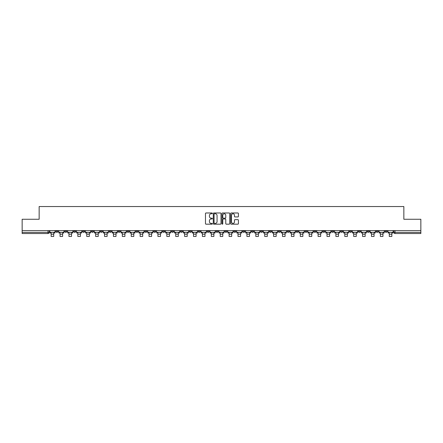 <?xml version="1.0" encoding="UTF-8"?>
<svg xmlns="http://www.w3.org/2000/svg" width="443" height="443" viewBox="0 0 443 443"><rect width="100%" height="100%" fill="white"/><g stroke="black" fill="none" stroke-linecap="round" stroke-linejoin="round"><path stroke-width="0.66" d="M212.374 213.371A0.393 0.393 0 0 0 211.981 212.978L206.034 212.978A0.559 0.559 0 0 0 205.474 213.537L205.474 223.615A0.559 0.559 0 0 0 206.034 224.175L211.981 224.175A0.393 0.393 0 0 0 212.374 223.781A0.393 0.393 0 0 0 211.981 223.394L211.211 223.394A1.794 1.794 0 0 1 209.423 221.6L209.423 220.758A1.794 1.794 0 0 1 211.211 218.969L211.981 218.969A0.393 0.393 0 0 0 212.374 218.576A0.393 0.393 0 0 0 211.981 218.183L211.211 218.183A1.794 1.794 0 0 1 209.423 216.394L209.423 215.553A1.794 1.794 0 0 1 211.211 213.764L211.981 213.764A0.393 0.393 0 0 0 212.374 213.371M349.383 230.609L349.383 231.24L351.664 231.24A1.141 1.141 0 0 1 350.524 232.381A1.141 1.141 0 0 1 349.383 231.24L349.383 230.609M295.99 230.609L295.99 231.24L298.272 231.24A1.141 1.141 0 0 1 297.131 232.381A1.141 1.141 0 0 1 295.99 231.24L295.99 230.609M287.092 230.609L287.092 231.24L289.379 231.24A1.141 1.141 0 0 1 288.238 232.381A1.141 1.141 0 0 1 287.092 231.24L287.092 230.609M233.705 230.609L233.705 231.24L235.986 231.24A1.141 1.141 0 0 1 234.845 232.381A1.141 1.141 0 0 1 233.705 231.24L233.705 230.609M224.806 230.609L224.806 231.24L227.087 231.24A1.141 1.141 0 0 1 225.947 232.381A1.141 1.141 0 0 1 224.806 231.24L224.806 230.609M215.913 230.609L215.913 231.24L218.194 231.24A1.141 1.141 0 0 1 217.053 232.381A1.141 1.141 0 0 1 215.913 231.24L215.913 230.609M198.115 230.609L198.115 231.24L200.397 231.24A1.141 1.141 0 0 1 199.256 232.381A1.141 1.141 0 0 1 198.115 231.24L198.115 230.609M180.318 231.24L180.318 230.609L180.318 231.24A1.141 1.141 0 0 0 181.458 232.381A1.141 1.141 0 0 1 180.318 231.24L182.599 231.24A1.141 1.141 0 0 1 181.458 232.381A1.141 1.141 0 0 0 182.599 231.24L182.599 230.609L182.599 231.24M171.419 231.24L171.419 230.609L171.419 231.24A1.141 1.141 0 0 0 172.56 232.381A1.141 1.141 0 0 1 171.419 231.24L173.7 231.24A1.141 1.141 0 0 1 172.56 232.381M162.52 231.24L162.52 230.609L162.52 231.24A1.141 1.141 0 0 0 163.661 232.381A1.141 1.141 0 0 1 162.52 231.24L164.802 231.24A1.141 1.141 0 0 1 163.661 232.381A1.141 1.141 0 0 0 164.802 231.24L164.802 230.609L164.802 231.24M153.621 230.609L153.621 231.24L155.908 231.24A1.141 1.141 0 0 1 154.762 232.381A1.141 1.141 0 0 1 153.621 231.24L153.621 230.609M144.728 230.609L144.728 231.24L147.01 231.24A1.141 1.141 0 0 1 145.869 232.381A1.141 1.141 0 0 1 144.728 231.24L144.728 230.609M135.829 230.609L135.829 231.24L138.111 231.24A1.141 1.141 0 0 1 136.97 232.381A1.141 1.141 0 0 1 135.829 231.24L135.829 230.609M126.931 231.24L126.931 230.609L126.931 231.24A1.141 1.141 0 0 0 128.071 232.381A1.141 1.141 0 0 1 126.931 231.24L129.212 231.24A1.141 1.141 0 0 1 128.071 232.381M109.133 231.24L109.133 230.609L109.133 231.24A1.141 1.141 0 0 0 110.274 232.381A1.141 1.141 0 0 1 109.133 231.24L111.414 231.24A1.141 1.141 0 0 1 110.274 232.381A1.141 1.141 0 0 0 111.414 231.24L111.414 230.609L111.414 231.24M100.234 231.24L100.234 230.609L100.234 231.24A1.141 1.141 0 0 0 101.375 232.381A1.141 1.141 0 0 1 100.234 231.24L102.516 231.24A1.141 1.141 0 0 1 101.375 232.381A1.141 1.141 0 0 0 102.516 231.24L102.516 230.609L102.516 231.24M91.336 231.24L91.336 230.609L91.336 231.24A1.141 1.141 0 0 0 92.476 232.381A1.141 1.141 0 0 1 91.336 231.24L93.617 231.24A1.141 1.141 0 0 1 92.476 232.381A1.141 1.141 0 0 0 93.617 231.24L93.617 230.609L93.617 231.24M82.442 231.24L82.442 230.609L82.442 231.24A1.141 1.141 0 0 0 83.583 232.381A1.141 1.141 0 0 1 82.442 231.24L84.724 231.24A1.141 1.141 0 0 1 83.583 232.381M73.544 231.24L73.544 230.609L73.544 231.24A1.141 1.141 0 0 0 74.684 232.381A1.141 1.141 0 0 1 73.544 231.24L75.825 231.24A1.141 1.141 0 0 1 74.684 232.381A1.141 1.141 0 0 0 75.825 231.24L75.825 230.609L75.825 231.24M64.645 231.24L64.645 230.609L64.645 231.24A1.141 1.141 0 0 0 65.785 232.381A1.141 1.141 0 0 1 64.645 231.24L66.926 231.24A1.141 1.141 0 0 1 65.785 232.381A1.141 1.141 0 0 0 66.926 231.24L66.926 230.609L66.926 231.24M237.863 216.926A0.559 0.559 0 0 0 238.423 216.367L238.423 213.537A0.559 0.559 0 0 0 237.863 212.978L231.257 212.978A0.559 0.559 0 0 0 230.698 213.537L230.698 223.615A0.559 0.559 0 0 0 231.257 224.175L237.863 224.175A0.559 0.559 0 0 0 238.423 223.615L238.423 220.199A0.559 0.559 0 0 0 237.863 219.639L235.034 219.639A0.559 0.559 0 0 0 234.474 220.199L234.474 221.893A1.495 1.495 0 0 1 232.979 223.394A1.495 1.495 0 0 1 231.479 221.893L231.479 215.259A1.495 1.495 0 0 1 232.979 213.764A1.495 1.495 0 0 1 234.474 215.259L234.474 216.367A0.559 0.559 0 0 0 235.034 216.926L237.863 216.926M22.15 230.609L22.15 219.263L39.15 219.263L39.15 206.543L403.85 206.543L403.85 219.263L420.85 219.263L420.85 230.609L22.15 230.609L22.15 232.381L49.129 232.381L49.129 230.609M221.013 213.537A0.559 0.559 0 0 0 220.448 212.978L213.842 212.978A0.559 0.559 0 0 0 213.282 213.537L213.282 223.615A0.559 0.559 0 0 0 213.842 224.175L220.448 224.175A0.559 0.559 0 0 0 221.013 223.615L221.013 213.537M222.552 212.978L229.158 212.978A0.559 0.559 0 0 1 229.718 213.537L229.718 223.615A0.559 0.559 0 0 1 229.158 224.175L226.329 224.175A0.559 0.559 0 0 1 225.769 223.615L225.769 219.529A0.559 0.559 0 0 0 225.21 218.969L223.333 218.969A0.559 0.559 0 0 0 222.774 219.529L222.774 223.781A0.393 0.393 0 0 1 222.38 224.175A0.393 0.393 0 0 1 221.987 223.781L221.987 213.537A0.559 0.559 0 0 1 222.552 212.978M393.871 230.609L393.871 232.381L420.85 232.381L420.85 233.522L395.012 233.522A1.141 1.141 0 0 1 393.871 232.381M420.85 230.609L420.85 232.381M49.129 232.381A1.141 1.141 0 0 1 47.988 233.522L22.15 233.522L22.15 232.381M387.254 230.609L387.254 231.24A1.141 1.141 0 0 1 386.113 232.381A1.141 1.141 0 0 1 384.973 231.24A1.141 1.141 0 0 0 386.113 232.381M384.973 230.609L384.973 231.24L387.254 231.24M378.355 230.609L378.355 231.24A1.141 1.141 0 0 1 377.214 232.381A1.141 1.141 0 0 1 376.074 231.24L378.355 231.24A1.141 1.141 0 0 1 377.214 232.381M376.074 230.609L376.074 231.24M369.456 230.609L369.456 231.24A1.141 1.141 0 0 1 368.316 232.381A1.141 1.141 0 0 1 367.175 231.24A1.141 1.141 0 0 0 368.316 232.381M367.175 230.609L367.175 231.24L369.456 231.24M360.558 230.609L360.558 231.24A1.141 1.141 0 0 1 359.417 232.381A1.141 1.141 0 0 1 358.276 231.24L360.558 231.24M358.276 230.609L358.276 231.24M351.664 230.609L351.664 231.24A1.141 1.141 0 0 1 350.524 232.381M342.766 230.609L342.766 231.24A1.141 1.141 0 0 1 341.625 232.381A1.141 1.141 0 0 1 340.484 231.24L342.766 231.24M340.484 230.609L340.484 231.24M333.867 230.609L333.867 231.24A1.141 1.141 0 0 1 332.726 232.381A1.141 1.141 0 0 1 331.585 231.24L333.867 231.24M331.585 230.609L331.585 231.24M324.968 230.609L324.968 231.24A1.141 1.141 0 0 1 323.827 232.381A1.141 1.141 0 0 1 322.687 231.24A1.141 1.141 0 0 0 323.827 232.381M322.687 230.609L322.687 231.24L324.968 231.24M316.069 230.609L316.069 231.24A1.141 1.141 0 0 1 314.929 232.381A1.141 1.141 0 0 1 313.788 231.24L316.069 231.24M313.788 230.609L313.788 231.24M307.171 230.609L307.171 231.24A1.141 1.141 0 0 1 306.03 232.381A1.141 1.141 0 0 1 304.889 231.24L307.171 231.24M304.889 230.609L304.889 231.24M298.272 230.609L298.272 231.24M289.379 230.609L289.379 231.24L289.379 230.609M280.48 230.609L280.48 231.24A1.141 1.141 0 0 1 279.339 232.381A1.141 1.141 0 0 1 278.198 231.24L280.48 231.24M278.198 230.609L278.198 231.24M271.581 230.609L271.581 231.24A1.141 1.141 0 0 1 270.44 232.381A1.141 1.141 0 0 1 269.3 231.24L271.581 231.24M269.3 230.609L269.3 231.24M262.682 230.609L262.682 231.24A1.141 1.141 0 0 1 261.542 232.381A1.141 1.141 0 0 1 260.401 231.24L262.682 231.24M260.401 230.609L260.401 231.24M253.784 230.609L253.784 231.24A1.141 1.141 0 0 1 252.643 232.381A1.141 1.141 0 0 1 251.502 231.24L253.784 231.24M251.502 230.609L251.502 231.24M244.885 230.609L244.885 231.24A1.141 1.141 0 0 1 243.744 232.381A1.141 1.141 0 0 1 242.603 231.24L244.885 231.24M242.603 230.609L242.603 231.24M235.986 230.609L235.986 231.24A1.141 1.141 0 0 1 234.845 232.381M227.087 230.609L227.087 231.24M218.194 231.24L218.194 230.609L218.194 231.24A1.141 1.141 0 0 1 217.053 232.381M209.295 230.609L209.295 231.24A1.141 1.141 0 0 1 208.155 232.381A1.141 1.141 0 0 1 207.014 231.24A1.141 1.141 0 0 0 208.155 232.381A1.141 1.141 0 0 0 209.295 231.24L207.014 231.24L207.014 230.609M200.397 231.24L200.397 230.609L200.397 231.24A1.141 1.141 0 0 1 199.256 232.381M191.498 230.609L191.498 231.24A1.141 1.141 0 0 1 190.357 232.381A1.141 1.141 0 0 1 189.216 231.24A1.141 1.141 0 0 0 190.357 232.381M189.216 230.609L189.216 231.24L191.498 231.24M173.7 230.609L173.7 231.24L173.7 230.609M155.908 231.24L155.908 230.609L155.908 231.24A1.141 1.141 0 0 1 154.762 232.381M147.01 231.24L147.01 230.609L147.01 231.24A1.141 1.141 0 0 1 145.869 232.381M138.111 231.24L138.111 230.609L138.111 231.24A1.141 1.141 0 0 1 136.97 232.381M129.212 230.609L129.212 231.24L129.212 230.609M120.313 231.24L120.313 230.609L120.313 231.24A1.141 1.141 0 0 1 119.173 232.381A1.141 1.141 0 0 1 118.032 231.24L120.313 231.24A1.141 1.141 0 0 1 119.173 232.381M118.032 230.609L118.032 231.24M84.724 230.609L84.724 231.24L84.724 230.609M58.027 230.609L58.027 231.24A1.141 1.141 0 0 1 56.887 232.381A1.141 1.141 0 0 1 55.746 231.24A1.141 1.141 0 0 0 56.887 232.381A1.141 1.141 0 0 0 58.027 231.24L58.027 230.609M55.746 230.609L55.746 231.24L58.027 231.24M214.462 213.764A0.393 0.393 0 0 0 214.069 214.152L214.069 223.001A0.393 0.393 0 0 0 214.462 223.394L215.27 223.394A1.794 1.794 0 0 0 217.064 221.6L217.064 215.553A1.794 1.794 0 0 0 215.27 213.764L214.462 213.764M225.769 215.287A1.495 1.495 0 0 0 224.269 213.792A1.495 1.495 0 0 0 222.774 215.287L222.774 217.624A0.559 0.559 0 0 0 223.333 218.183L225.21 218.183A0.559 0.559 0 0 0 225.769 217.624L225.769 215.287M49.898 232.381L54.976 232.381L54.976 232.952L53.719 232.952L53.719 236.457L51.155 236.457L51.155 232.952L49.898 232.952L49.898 230.609M54.976 232.381L54.976 230.609M58.797 232.381L63.875 232.381L63.875 232.952L62.618 232.952L62.618 236.457L60.054 236.457L60.054 232.952L58.797 232.952L58.797 230.609M63.875 232.381L63.875 230.609M67.696 232.381L72.774 232.381L72.774 232.952L71.517 232.952L71.517 236.457L68.953 236.457L68.953 232.952L67.696 232.952L67.696 230.609M72.774 232.381L72.774 230.609M76.595 232.381L81.667 232.381L81.667 232.952L80.416 232.952L80.416 236.457L77.846 236.457L77.846 232.952L76.595 232.952L76.595 230.609M81.667 232.381L81.667 230.609M85.493 232.381L90.566 232.381L90.566 232.952L89.314 232.952L89.314 236.457L86.745 236.457L86.745 232.952L85.493 232.952L85.493 230.609M90.566 232.381L90.566 230.609M94.387 232.381L99.465 232.381L99.465 232.952L98.213 232.952L98.213 236.457L95.644 236.457L95.644 232.952L94.387 232.952L94.387 230.609M99.465 232.381L99.465 230.609M103.285 232.381L108.363 232.381L108.363 232.952L107.106 232.952L107.106 236.457L104.542 236.457L104.542 232.952L103.285 232.952L103.285 230.609M108.363 232.381L108.363 230.609M112.184 232.381L117.262 232.381L117.262 232.952L116.005 232.952L116.005 236.457L113.441 236.457L113.441 232.952L112.184 232.952L112.184 230.609M117.262 232.381L117.262 230.609M121.083 232.381L126.161 232.381L126.161 232.952L124.904 232.952L124.904 236.457L122.34 236.457L122.34 232.952L121.083 232.952L121.083 230.609M126.161 232.381L126.161 230.609M129.982 232.381L135.06 232.381L135.06 232.952L133.803 232.952L133.803 236.457L131.239 236.457L131.239 232.952L129.982 232.952L129.982 230.609M135.06 232.381L135.06 230.609M138.88 232.381L143.958 232.381L143.958 232.952L142.701 232.952L142.701 236.457L140.132 236.457L140.132 232.952L138.88 232.952L138.88 230.609M143.958 232.381L143.958 230.609M147.779 232.381L152.852 232.381L152.852 232.952L151.6 232.952L151.6 236.457L149.031 236.457L149.031 232.952L147.779 232.952L147.779 230.609M152.852 232.381L152.852 230.609M156.678 232.381L161.75 232.381L161.75 232.952L160.499 232.952L160.499 236.457L157.929 236.457L157.929 232.952L156.678 232.952L156.678 230.609M161.75 232.381L161.75 230.609M165.571 232.381L170.649 232.381L170.649 232.952L169.398 232.952L169.398 236.457L166.828 236.457L166.828 232.952L165.571 232.952L165.571 230.609M170.649 232.381L170.649 230.609M174.47 232.381L179.548 232.381L179.548 232.952L178.291 232.952L178.291 236.457L175.727 236.457L175.727 232.952L174.47 232.952L174.47 230.609M179.548 232.381L179.548 230.609M183.369 232.381L188.447 232.381L188.447 232.952L187.19 232.952L187.19 236.457L184.626 236.457L184.626 232.952L183.369 232.952L183.369 230.609M188.447 232.381L188.447 230.609M192.268 232.381L197.345 232.381L197.345 232.952L196.088 232.952L196.088 236.457L193.525 236.457L193.525 232.952L192.268 232.952L192.268 230.609M197.345 232.381L197.345 230.609M201.166 232.381L206.244 232.381L206.244 232.952L204.987 232.952L204.987 236.457L202.423 236.457L202.423 232.952L201.166 232.952L201.166 230.609M206.244 232.381L206.244 230.609M210.065 232.381L215.143 232.381L215.143 232.952L213.886 232.952L213.886 236.457L211.317 236.457L211.317 232.952L210.065 232.952L210.065 230.609M215.143 232.381L215.143 230.609M218.964 232.381L224.036 232.381L224.036 232.952L222.785 232.952L222.785 236.457L220.215 236.457L220.215 232.952L218.964 232.952L218.964 230.609M224.036 232.381L224.036 230.609M227.857 232.381L232.935 232.381L232.935 232.952L231.683 232.952L231.683 236.457L229.114 236.457L229.114 232.952L227.857 232.952L227.857 230.609M232.935 232.381L232.935 230.609M236.756 232.381L241.834 232.381L241.834 232.952L240.577 232.952L240.577 236.457L238.013 236.457L238.013 232.952L236.756 232.952L236.756 230.609M241.834 232.381L241.834 230.609M245.655 232.381L250.732 232.381L250.732 232.952L249.475 232.952L249.475 236.457L246.912 236.457L246.912 232.952L245.655 232.952L245.655 230.609M250.732 232.381L250.732 230.609M254.553 232.381L259.631 232.381L259.631 232.952L258.374 232.952L258.374 236.457L255.81 236.457L255.81 232.952L254.553 232.952L254.553 230.609M259.631 232.381L259.631 230.609M263.452 232.381L268.53 232.381L268.53 232.952L267.273 232.952L267.273 236.457L264.709 236.457L264.709 232.952L263.452 232.952L263.452 230.609M268.53 232.381L268.53 230.609M272.351 232.381L277.429 232.381L277.429 232.952L276.172 232.952L276.172 236.457L273.602 236.457L273.602 232.952L272.351 232.952L272.351 230.609M277.429 232.381L277.429 230.609M281.25 232.381L286.322 232.381L286.322 232.952L285.07 232.952L285.07 236.457L282.501 236.457L282.501 232.952L281.25 232.952L281.25 230.609M286.322 232.381L286.322 230.609M290.148 232.381L295.221 232.381L295.221 232.952L293.969 232.952L293.969 236.457L291.4 236.457L291.4 232.952L290.148 232.952L290.148 230.609M295.221 232.381L295.221 230.609M299.042 232.381L304.12 232.381L304.12 232.952L302.868 232.952L302.868 236.457L300.299 236.457L300.299 232.952L299.042 232.952L299.042 230.609M304.12 232.381L304.12 230.609M307.94 232.381L313.018 232.381L313.018 232.952L311.761 232.952L311.761 236.457L309.197 236.457L309.197 232.952L307.94 232.952L307.94 230.609M313.018 232.381L313.018 230.609M316.839 232.381L321.917 232.381L321.917 232.952L320.66 232.952L320.66 236.457L318.096 236.457L318.096 232.952L316.839 232.952L316.839 230.609M321.917 232.381L321.917 230.609M325.738 232.381L330.816 232.381L330.816 232.952L329.559 232.952L329.559 236.457L326.995 236.457L326.995 232.952L325.738 232.952L325.738 230.609M330.816 232.381L330.816 230.609M334.637 232.381L339.715 232.381L339.715 232.952L338.458 232.952L338.458 236.457L335.894 236.457L335.894 232.952L334.637 232.952L334.637 230.609M339.715 232.381L339.715 230.609M343.535 232.381L348.613 232.381L348.613 232.952L347.356 232.952L347.356 236.457L344.787 236.457L344.787 232.952L343.535 232.952L343.535 230.609M348.613 232.381L348.613 230.609M352.434 232.381L357.507 232.381L357.507 232.952L356.255 232.952L356.255 236.457L353.686 236.457L353.686 232.952L352.434 232.952L352.434 230.609M357.507 232.381L357.507 230.609M361.333 232.381L366.405 232.381L366.405 232.952L365.154 232.952L365.154 236.457L362.584 236.457L362.584 232.952L361.333 232.952L361.333 230.609M366.405 232.381L366.405 230.609M370.226 232.381L375.304 232.381L375.304 232.952L374.047 232.952L374.047 236.457L371.483 236.457L371.483 232.952L370.226 232.952L370.226 230.609M375.304 232.381L375.304 230.609M379.125 232.381L384.203 232.381L384.203 232.952L382.946 232.952L382.946 236.457L380.382 236.457L380.382 232.952L379.125 232.952L379.125 230.609M384.203 232.381L384.203 230.609M388.024 232.381L393.102 232.381L393.102 232.952L391.845 232.952L391.845 236.457L389.281 236.457L389.281 232.952L388.024 232.952L388.024 230.609M393.102 232.381L393.102 230.609M47.988 230.609L47.988 233.522M395.012 230.609L395.012 233.522M51.155 234.175L53.719 234.175M60.054 234.175L62.618 234.175M68.953 234.175L71.517 234.175M77.846 234.175L80.416 234.175M86.745 234.175L89.314 234.175M95.644 234.175L98.213 234.175M104.542 234.175L107.106 234.175M113.441 234.175L116.005 234.175M122.34 234.175L124.904 234.175M131.239 234.175L133.803 234.175M140.132 234.175L142.701 234.175M149.031 234.175L151.6 234.175M157.929 234.175L160.499 234.175M166.828 234.175L169.398 234.175M175.727 234.175L178.291 234.175M184.626 234.175L187.19 234.175M193.525 234.175L196.088 234.175M202.423 234.175L204.987 234.175M211.317 234.175L213.886 234.175M220.215 234.175L222.785 234.175M229.114 234.175L231.683 234.175M238.013 234.175L240.577 234.175M246.912 234.175L249.475 234.175M255.81 234.175L258.374 234.175M264.709 234.175L267.273 234.175M273.602 234.175L276.172 234.175M282.501 234.175L285.07 234.175M291.4 234.175L293.969 234.175M300.299 234.175L302.868 234.175M309.197 234.175L311.761 234.175M318.096 234.175L320.66 234.175M326.995 234.175L329.559 234.175M335.894 234.175L338.458 234.175M344.787 234.175L347.356 234.175M353.686 234.175L356.255 234.175M362.584 234.175L365.154 234.175M371.483 234.175L374.047 234.175M380.382 234.175L382.946 234.175M389.281 234.175L391.845 234.175"/></g></svg>
